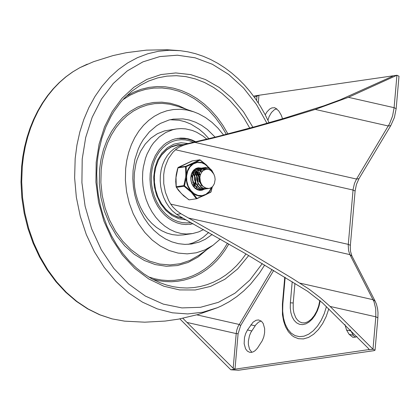 <?xml version="1.0" encoding="UTF-8"?>
<svg xmlns="http://www.w3.org/2000/svg" width="420" height="420" viewBox="0 0 420 420"><rect width="100%" height="100%" fill="white"/><g stroke="black" fill="none" stroke-linecap="round" stroke-linejoin="round"><path stroke-width="0.63" d="M375.044 350.191L372.986 349.23L375.821 316.806L377.879 317.762L375.044 350.191L373.889 350.679L238.413 370.251L230.816 369.773L179.849 318.885M253.727 96.374L254.777 95.86L258.956 95.256L254.347 97.22M182.779 144.8L187.078 144.175L211.89 138.395L246.099 129.691L280.555 120.026L315.231 109.415L348.406 97.314L396.937 75.259L392.758 75.868L392.459 76.303L340.226 99.802L323.72 105.871L285.086 118.004L256.289 126.331L218.148 136.411L182.779 144.8L178.022 146.417L174.079 148.722L170.494 151.767L167.344 155.489L164.703 159.805L162.624 164.614L161.165 169.816L160.346 175.287L160.193 180.91L160.708 186.553L161.873 192.103L163.674 197.421L166.063 202.403L168.987 206.923L172.384 210.893L176.694 214.373L183.183 218.285L245.17 253.454L307.508 291.223L322.471 302.852L368.644 348.679L369.106 349.55L235.001 369.169L233.168 368.251L182.842 318.297M197.547 177.765L198.009 181.367M197.978 182.306L197.951 182.674M197.888 183.215L197.626 184.579M197.516 185L197.369 185.483M197.264 185.777L197.059 186.317L197.274 185.787M187.078 144.175L183.388 145.262L179.125 147.221L176.143 149.21L172.804 152.376L168.347 158.75L165.254 166.362L164.273 170.51L163.69 174.804L163.748 183.608L165.412 192.302L168.604 200.408L170.72 204.104L173.124 207.281L176.794 210.793L180.989 213.749L251.995 254.184L292.021 278.219L309.325 289.328L320.402 297.838L330.12 306.443L372.986 349.23L368.802 349.839L368.881 348.957M350.228 329.837L353.367 335.281L355.178 337.37M344.915 324.544L346.568 330.041L349.115 334.315L352.947 337.365L357.01 336.688M261.172 320.995L258.426 322.245L255.875 324.739L250.871 332.409L249.47 335.717L248.372 341.124L248.393 344.657L249.548 349.23L251.869 352.301M247.496 329.968L245.663 333.527L244.482 337.559L244.146 343.691L245.564 348.81L247.354 351.12L249.638 352.296L251.449 352.375L253.318 351.813L255.155 350.642L257.418 348.227L262.285 340.673L263.807 336.83L264.616 332.698L264.647 328.645L263.23 323.526L261.434 321.216L258.562 319.945L256.1 320.266L253.045 322.214L247.496 329.968L251.743 330.934M282.566 118.755L281.18 115.038L278.633 110.764L274.806 107.714L271.877 107.898L269.645 109.09L266.921 111.93L265.23 114.812M396.937 75.259L399 76.22L396.165 108.644L394.102 107.683L396.937 75.259M276.822 108.675L274.439 109.678L271.472 112.481L269.115 116.592L267.939 120.209M319.83 300.457L318.665 305.965L316.738 311.152L314.186 315.693L311.189 319.289L307.996 321.715L304.889 322.87L302.059 322.822L299.665 321.856L297.538 320.124L295.759 317.683L293.89 312.905L293.233 309.141L293.213 302.983L294.924 283.406M328.808 308.873L326.151 316.591L322.618 323.6L318.376 329.579L313.619 334.257L308.558 337.423L303.429 338.924L298.463 338.704L294.01 336.924L291.979 335.512L288.419 331.758L285.605 326.902L283.605 321.132L282.455 314.648L282.403 304.075L282.839 303.891L285.154 277.405M392.731 76.157L392.758 75.868L258.956 95.256L258.284 102.958M272.05 269.451L237.883 326.823L236.78 330.131L236.203 333.59L238.098 333.711L235.001 369.169L230.816 369.773M195.846 141.787L192.113 140.044L188.286 138.841L184.401 138.185L180.516 138.085L174.904 138.957L171.938 139.934L166.341 142.91L163.753 144.884L159.112 149.73L155.3 155.626L152.45 162.372L151.415 166L150.171 173.602L149.982 179.314L150.392 185.068L151.4 190.748L152.985 196.266L155.127 201.521L157.778 206.414L160.897 210.866L164.43 214.793L168.31 218.132L172.468 220.82L176.836 222.805L181.335 224.059L185.882 224.558L193.106 223.755M206.834 139.183L202.923 136.007L196.655 132.242L192.286 130.447L185.566 128.877L181.057 128.594L176.584 128.93L172.877 129.691L165.774 132.494L159.285 136.92L153.626 142.821L151.168 146.265L147.089 154.004L145.509 158.23L143.32 167.223L142.737 171.916L142.501 178.878L143 185.887L144.228 192.817L146.165 199.537L148.769 205.942L152.003 211.906L155.804 217.329L160.109 222.117L164.84 226.186L169.911 229.462L175.229 231.882L180.71 233.41L186.254 234.019L192.638 233.552L198.655 231.908L203.558 229.583M176.584 128.93L164.514 130.904L157.411 133.702L150.927 138.128L145.262 144.034L140.621 151.216L137.146 159.442L135.886 163.858L134.374 173.124L134.138 180.091L134.636 187.1L135.865 194.024L137.802 200.75L140.411 207.149L143.64 213.119L147.446 218.542L151.746 223.33L156.476 227.399L161.548 230.669L166.871 233.095L172.347 234.623L177.891 235.226L183.398 234.901L191.756 233.693M215.135 137.156L207.349 129.455L201.632 125.38L195.594 122.231L189.341 120.057L182.978 118.897L173.45 119.102L169.029 120.005L160.566 123.349L156.587 125.753L149.315 131.938L143.147 139.771L140.542 144.228L138.285 148.995L134.899 159.301L133.093 170.347L132.815 178.652L133.408 187.01L134.873 195.269L137.183 203.285L140.291 210.919L144.144 218.033L148.68 224.501L153.809 230.207L159.448 235.058L165.491 238.959L171.838 241.852L178.374 243.673L184.978 244.398L191.546 244.01L199.374 242.025L205.328 239.274L212.205 234.454M188.171 244.346L192.964 242.891L199.07 239.993L203.38 237.137L208.682 232.465M208.908 138.684L204.215 133.586L199.106 129.203L190.838 124.089L185.031 121.732L179.099 120.251L170.132 119.732M223.597 135.035L218.117 128.273L212.042 122.404L205.469 117.527L198.513 113.72L193.715 111.809L187.01 110.04L180.238 109.273L173.497 109.515L166.882 110.775L160.487 113.022L154.403 116.235L148.712 120.362L143.493 125.344L138.826 131.119L134.768 137.603L131.376 144.701L128.709 152.313L126.788 160.34L125.654 168.661L125.391 180.18L126.588 191.735L129.218 203.028L133.214 213.775L138.474 223.692L144.863 232.528L152.213 240.061L160.34 246.094L169.04 250.472L178.08 253.087L187.231 253.864L196.266 252.793L204.944 249.895L213.045 245.243L220.285 239.048M170.242 147.294L177.219 145.094L182.7 144.816M183.015 218.195L180.464 217.886M158.482 160.046L161.584 155.085L166.777 149.803L171.297 147.005L177.886 145M182.684 218.012L177.455 216.835L173.644 215.187L170.011 212.914L165.559 208.982M177.518 144.784L183.026 144.743M193.562 183.509L193.247 184.926M195.657 183.272L195.347 184.669M194.953 185.819L194.691 186.417M192.77 172.767L193.148 173.203M193.856 174.19L194.518 175.403M194.749 175.922L194.875 176.237M195.206 177.193L195.809 181.361M194.859 172.499L195.211 172.904M195.405 173.145L195.715 173.565M195.93 173.88L196.623 175.109M197.3 176.836L197.888 181.031M201.222 184.895L200.965 185.493M194.171 170.1L194.885 170.468M195.059 170.567L195.468 170.84M196.245 171.47L196.76 171.98M196.954 172.19L197.311 172.615M197.5 172.862L197.788 173.261M198.014 173.602L198.697 174.82M198.928 175.319L199.07 175.665M199.374 176.505L199.899 178.883M199.663 181.388L199.678 181.094M199.658 179.587L199.374 177.655M198.996 176.337L198.865 175.964M198.618 175.361L197.883 173.933M197.647 173.549L197.39 173.177M197.195 172.909L196.791 172.4M196.597 172.179L196.114 171.68M195.195 170.914L194.922 170.725M194.754 170.615L194.04 170.226M199.815 189.761L199.311 189.887M201.506 172.441L200.97 171.785M200.765 171.559L200.298 171.097M199.337 170.315L199.07 170.132M198.896 170.021L197.946 169.517M197.778 169.449L196.796 169.124M196.639 169.087L195.867 168.971M199.227 189.877L199.647 189.761M201.852 189.478L199.972 189.719L197.904 189.43L195.925 188.57L194.14 187.152M196.025 168.893L197.752 168.63M197.92 168.63L198.902 168.719M199.07 168.746L200.02 169.019M200.183 169.082L201.143 169.554M201.316 169.659L201.721 169.932M202.367 170.447L202.85 170.898M196.775 168.719L196.219 168.814M197.369 189.409L200.897 189.661M203.994 189.189L201.154 189.362L197.379 187.834L194.418 184.517L192.78 180.059L192.775 175.392L194.408 171.402L197.258 168.887L199.82 168.331M203.569 169.712L202.094 168.898M201.92 168.829L200.996 168.546M200.834 168.509L199.852 168.383M199.684 168.378L198.786 168.415M198.991 168.378L196.954 168.929L194.103 171.449L192.47 175.434L192.476 180.101L194.114 184.564L197.075 187.877L200.849 189.404L203.039 189.378M207.086 188.491L206.236 188.816M206.105 188.858L203.243 189.084L199.49 187.52L196.492 184.217L194.885 179.771L194.87 175.077L196.487 171.113L199.358 168.599L202.078 168.005M202.22 168.011L203.049 168.11M203.207 168.147L205.9 169.344L203.222 170.604L201.558 172.363L200.413 174.715L199.894 177.429L200.398 181.655L201.479 184.265L203.054 186.448L200.844 183.834L198.986 178.778L199.29 173.528L200.629 170.557L201.584 169.37L202.692 168.446L205.265 167.486L208.383 167.822L209.869 168.562L211.843 170.357L214.095 174.683M205.622 169.412L203.059 168.226M202.902 168.189L202.062 168.063M201.915 168.053L199.054 168.641L196.177 171.155L194.56 175.124L194.576 179.818L196.187 184.265L199.18 187.561L202.939 189.131L205.931 188.858M208.131 188.559L205.317 188.764L203.385 188.26L201.569 187.231L198.592 183.887L196.954 179.466L196.98 174.778L198.566 170.783L201.453 168.31L204.104 167.706M204.251 167.711L208.425 169.37M207.942 169.271L204.099 167.759M203.947 167.753L201.143 168.357L198.261 170.825L196.675 174.825L196.644 179.508L198.287 183.934L201.264 187.278L203.075 188.307L205.007 188.806L207.097 188.759M213.134 172.982L211.848 170.803L210.221 169.087L206.997 167.575L204.96 167.528L203.228 168.026L200.372 170.525L198.749 174.526L198.739 179.188L199.374 181.498L201.721 185.504L205.17 187.976L209.071 188.496L211.481 187.546L213.176 185.813L214.41 183.524L215.145 179.466L214.778 176.636L213.759 174.006L211.092 170.746L209.449 169.717L207.674 169.239L206.335 169.265L204.22 170.042M205.212 169.538L204.424 169.554M205.359 169.486L204.136 169.58L202.54 168.551M202.241 171.491L201.569 171.071M201.343 170.956L200.571 170.651M200.209 170.546L199.3 170.405M198.576 170.405L197.862 170.489M200.219 175.376L199.721 174.442M199.447 174.022L199.238 173.722M199.017 173.444L198.408 172.793M198.177 172.578L197.752 172.242M197.536 172.09L197.216 171.885M196.975 171.749L196.277 171.423M195.83 171.271L194.959 171.092M194.392 171.05L193.678 171.092M200.387 174.799L199.868 173.969M199.595 173.607L199.353 173.313M199.133 173.072L198.566 172.526M198.34 172.337L197.867 171.99M197.153 171.57L196.392 171.245M196.046 171.14L195.216 170.993M194.99 170.977L194.722 170.972M194.439 170.987L194.098 171.029M199.07 181.692L199.148 180.836M198.524 176.626L197.626 174.762M197.342 174.326L197.138 174.048M196.917 173.765L196.319 173.108M195.452 172.384L195.132 172.168M198.581 175.702L197.773 174.263M197.5 173.891L197.258 173.597M197.043 173.35L196.497 172.825M195.568 172.148L195.295 171.99M196.88 176.962L196.77 176.668M196.508 176.048L195.662 174.573M194.933 173.654L194.413 173.135M193.505 172.447L193.21 172.274M194.408 176.295L193.589 174.883M192.853 173.98L192.297 173.439M192.806 182.6L192.885 181.75M192.255 177.555L191.357 175.67M193.862 185.645L194.255 184.805M194.649 183.64L194.901 182.311M192.302 176.584L191.504 175.172M194.124 185.908L194.497 185.183M194.917 184.065L195.279 182.385M203.054 186.448L206.419 188.323L208.677 188.538L210.488 188.134M202.461 189.452L200.949 189.851L198.466 189.751L195.174 188.118L192.575 185.01L191.09 180.941L190.964 176.573L192.213 172.615L194.639 169.722L196.172 168.829L199.553 168.336M197.305 176.747L198.077 181.529M198.03 182.416L197.999 182.774M197.925 183.293L197.652 184.611M197.536 185.021L197.379 185.498M196.933 186.585L196.802 186.853M196.35 187.646L195.956 188.213M199.93 168.389L200.324 168.467M201.621 168.158L198.282 167.753L195.962 168.441L193.919 169.911L192.297 172.042L191.221 174.689L190.764 177.655L190.964 180.721L191.798 183.666L193.216 186.275L195.106 188.359L197.337 189.767L199.742 190.386L202.141 190.181L204.372 189.168M204.493 169.88L204.162 169.601M202.403 168.483L201.721 168.194M192.034 160.944L178.259 167.375L185.85 166.278L186.16 166.614L177.938 167.895L176.012 177.455L176.248 187.184L181.498 193.683L188.627 199.647M209.927 168.599L199.804 159.789L200.277 160.025L199.689 159.821L185.85 166.278L185.535 166.792L185.819 176.038L183.887 185.609L184.48 185.808L184.102 186.244L176.51 187.341L176.295 186.706L183.887 185.609L184.102 186.244L191.305 192.26L196.297 198.602L196.922 198.418L196.859 198.718L189.236 199.82M196.886 198.702L210.798 192.213L211.055 191.788M192.334 160.886L177.823 167.822L178.259 167.375L177.497 168.945L176.216 174.667L175.723 181.461L176.153 186.921L178.458 190.365L183.577 195.762L189.116 199.857L196.859 198.718L210.798 192.213L212.378 186.758M212.326 186.811L211.04 191.83L206.561 194.313L209.727 191.299L211.964 187.157M186.517 173.996L186.16 166.614L192.749 163.826L190.291 165.968L188.769 168.037L187.561 170.425L186.517 173.996L186.265 180.059L187.005 183.902L188.003 186.632L190.402 190.649L193.064 193.347L195.909 195.101L198.954 196.014L201.269 196.119L203.542 195.725L206.561 194.313M209.548 168.368L206.246 164.792L201.122 162.272L195.767 162.419L192.749 163.826M176.174 186.821L175.77 179.608L176.127 175.502M190.402 190.649L184.48 185.808L186.155 178.101M203.542 195.725L196.922 198.418L193.064 193.347M195.767 162.419L200.277 160.025L206.246 164.792M208.908 167.491L209.774 168.499M210.289 169.145L212.294 171.959M256.988 95.933L256.594 100.422M186.995 322.439L236.203 333.59L233.168 368.251M238.098 333.711L240.702 325.469L239.096 324.434L196.87 314.864M240.702 325.469L273.688 270.438M330.12 306.443L375.821 316.806L375.727 308.758L374.026 301.718L349.907 254.625L351.929 256.037L350.506 251.344L350.291 246.236L355.105 190.995L353.047 190.04L175.471 149.762M194.885 142.391L356.517 179.051L389.592 123.68L392.584 115.967L394.102 107.683L348.406 97.314M170.72 204.104L348.296 244.372L353.131 189.205L354.464 183.466L356.517 179.051L358.985 178.663L390.784 125.606L388.316 125.995L315.231 109.415M350.354 245.327L348.296 244.372L348.233 245.201L348.584 250.698L349.907 254.625L188.276 217.975M300.038 283.148L373.128 299.717L375.144 301.135L351.929 256.037M353.367 335.281L349.115 334.315M350.821 331.007L346.568 330.041M255.108 325.805L250.861 324.844M292.21 281.731L290.362 302.804L290.267 307.918L290.881 312.69L292.183 316.89L294.11 320.324L296.567 322.833L299.439 324.298L302.594 324.644L305.886 323.857L309.151 321.977L312.244 319.095L315.01 315.341L317.331 310.894L319.084 305.959L320.197 300.778M290.362 302.804L293.213 302.983M326.45 306.621L324.209 313.766L321.169 320.36L317.468 326.114L313.252 330.792L308.711 334.194L304.028 336.179L299.402 336.656L295.029 335.612L291.102 333.092L287.774 329.196L285.196 324.093L283.469 317.998L282.676 311.168L282.839 303.891M176.694 214.373L180.989 213.749M193.715 111.809L177.24 106.192L169.743 104.213L162.172 103.357L154.644 103.63L147.252 105.032L140.107 107.546L133.303 111.132L126.945 115.747L121.112 121.317L115.894 127.769L111.358 135.014L107.573 142.942L104.585 151.452L102.443 160.424L101.178 169.722L100.879 182.595L102.218 195.51L105.158 208.131L109.625 220.138L115.505 231.221L122.64 241.096L130.856 249.512L139.939 256.252L149.656 261.146L159.758 264.07L169.99 264.936L180.085 263.739L189.782 260.5L198.839 255.302L213.045 245.243M186.638 109.4L178.568 105.651L170.263 103.226L161.847 102.16L153.473 102.47L145.278 104.16L137.398 107.189L129.964 111.515L123.107 117.064L116.939 123.742L111.557 131.439L107.069 140.018L103.53 149.341L101.015 159.248L99.556 169.58L99.298 183.577L100.936 197.6L104.428 211.223L109.673 224.059L116.513 235.725L124.745 245.879L134.132 254.226L144.401 260.521L155.243 264.579L166.346 266.275L177.387 265.571L188.034 262.479L197.978 257.098L206.934 249.575M152.654 279.274L158.881 280.739L165.149 281.563L171.418 281.752L177.634 281.29L183.771 280.187L189.777 278.455L195.62 276.098L201.259 273.131L206.656 269.582L211.78 265.466L216.589 260.815L221.051 255.654L225.146 250.026L228.842 243.962M227.934 133.928L222.905 125.36L217.219 117.448L210.945 110.282L204.157 103.95L196.922 98.511L189.326 94.033L181.456 90.562L173.397 88.142L165.239 86.798L157.075 86.546L148.995 87.386L141.089 89.313L133.45 92.3L126.163 96.317M148.549 276.927L154.928 278.817L161.369 280.024L167.832 280.544L174.269 280.371L180.632 279.505L186.879 277.951L192.959 275.725L198.828 272.837L204.451 269.315L209.785 265.183L214.788 260.463L219.424 255.197L223.666 249.422L227.477 243.175M226.354 134.332L221.198 125.654L215.366 117.668L208.924 110.476L201.947 104.16L194.523 98.8L186.732 94.453L178.673 91.177L170.441 89.003L162.136 87.969L153.851 88.074L145.693 89.323L137.75 91.707L130.116 95.188L122.892 99.729M249.779 128.132L243.973 118.125L237.353 108.932L230.003 100.674L222.023 93.461L213.507 87.376L204.566 82.504L195.321 78.908L185.887 76.624L176.379 75.695L166.929 76.125L157.652 77.91L148.664 81.029L140.091 85.439L132.032 91.082L124.189 98.327L120.561 102.417L113.962 111.463L111.011 116.382L105.882 126.929L101.834 138.29L98.931 150.297L97.928 156.487L97.22 162.771L96.721 173.549L97.099 184.422L98.354 195.269L100.464 205.968L103.415 216.421L107.168 226.506L111.694 236.119L116.928 245.159L122.829 253.538L129.323 261.156L136.343 267.939L143.813 273.819L151.657 278.728L159.778 282.629L166.488 285.017L173.292 286.718L180.143 287.716L187 288.01L193.809 287.59L200.529 286.466L207.118 284.65L213.528 282.14L219.718 278.964L225.65 275.142L231.278 270.695L236.565 265.655L241.479 260.059L245.989 253.937M252.903 127.27L243.484 111.783L232.197 98.406L219.382 87.549L205.422 79.543L190.743 74.623L175.791 72.944L161.012 74.555L146.864 79.406L133.765 87.35L122.115 98.154L112.266 111.479L104.517 126.934L99.104 144.044L96.191 162.293L95.918 182.18L98.537 202.052L103.961 221.235L112.004 239.09L122.393 255.003L134.778 268.448L148.748 278.964L163.826 286.204L179.503 289.916L195.258 289.984L210.546 286.398L224.868 279.279L237.725 268.873L248.698 255.533M266.973 123.312L256.415 104.428L243.516 87.959L228.674 74.434L212.357 64.27L195.074 57.792L177.371 55.199L159.805 56.574L142.926 61.871L127.255 70.927L113.295 83.459L101.477 99.073L92.18 117.28L85.685 137.508L82.205 159.117L81.911 182.648L85.092 206.141L91.639 228.785L101.325 249.79L113.804 268.417L128.651 284.025L145.341 296.063L163.301 304.117L181.897 307.913L200.482 307.304L218.411 302.321L235.064 293.139L249.853 280.072L262.269 263.576M269.099 122.703L264.978 114.329L260.405 106.312L255.397 98.689L249.979 91.502L244.183 84.793L238.035 78.587L231.567 72.922L224.81 67.835L217.802 63.341L210.578 59.477L203.165 56.264L195.615 53.718L187.96 51.849L180.248 50.684L169.276 50.253L158.403 51.282L147.761 53.765L137.466 57.666L127.627 62.953L118.356 69.562L109.757 77.417L101.924 86.436L94.941 96.516L88.893 107.541L83.837 119.401L79.842 131.948L76.944 145.058L75.17 158.576L74.629 177.849L76.335 197.216L80.257 216.258L86.305 234.559L94.358 251.727L104.234 267.388L115.715 281.211L128.567 292.887L142.501 302.169L157.222 308.858L172.41 312.811L187.735 313.934L202.865 312.212L217.481 307.681L221.513 305.886L229.341 301.665L236.806 296.63L243.863 290.819L250.462 284.277L259.408 273.184L264.679 265.02M87.302 64.155L79.9 67.652L72.817 71.862L66.055 76.771L59.645 82.357L53.634 88.578L48.053 95.408L42.94 102.8L38.315 110.707L34.22 119.091L30.665 127.89L27.683 137.062L25.284 146.548L23.489 156.292L22.302 166.236L21.688 181.808L22.549 197.489L24.875 213.066L28.628 228.307L33.758 243.007L40.189 256.951L47.838 269.945L56.595 281.804L66.329 292.362L76.907 301.466L88.179 308.989L99.986 314.827L112.156 318.895L124.525 321.132M186.895 138.894L177.45 138.411L182.564 138.248L186.412 138.752L191.457 140.243L195.127 141.955M190.937 222.553L186.548 222.947L182.117 222.579L177.718 221.466L173.439 219.623L169.355 217.082L165.538 213.896L162.062 210.121L158.986 205.821L156.366 201.075L154.25 195.972L152.675 190.607L151.678 185.068L151.263 179.461L151.447 173.891L152.15 168.84L153.353 163.984L155.032 159.401L157.174 155.159L159.731 151.326L162.671 147.961L165.947 145.11L169.507 142.832L173.297 141.152L177.256 140.096L181.319 139.687L185.43 139.923L189.52 140.805L193.531 142.322M183.225 218.311L177.224 216.946L171.454 214.016L166.178 209.633L161.642 203.973L158.067 197.3L155.621 189.908L154.413 182.133L154.508 174.326L155.883 166.845L158.487 160.03L162.178 154.192L166.782 149.583L172.084 146.391L177.849 144.737L183.524 144.627M188.244 143.535L180.989 142.758L173.911 144.16L167.417 147.672L161.868 153.079L157.584 160.094L154.807 168.304L153.689 177.251L154.297 186.428L156.597 195.316L160.456 203.411L165.659 210.257L171.911 215.46L178.857 218.736L186.102 219.891M199.804 159.789L192.097 160.923L199.804 159.789M211.554 187.493L209.186 191.499L205.916 194.308L202.046 195.652L197.951 195.395L194.03 193.562L190.659 190.339L188.16 186.029L186.774 181.046L186.638 175.87L187.756 171.003L190.034 166.913L193.242 163.994L197.075 162.519L201.794 162.803L205.427 164.551L209.044 168.1M209.291 168.436L210.415 170.242M210.851 170.557L209.837 168.793M321.689 106.538L319.499 107.247M282.403 304.075L284.76 277.163M377.879 317.762L377.99 312.606L377.606 308.889L376.467 304.269L375.144 301.135M355.105 190.995L356.412 184.469L358.985 178.663M390.784 125.606L394.385 117.527L396.165 108.644M180.248 50.684L166.735 49.739L146.402 50.143L126.215 52.705L112.959 55.603L93.566 61.688L79.774 67.715L72.566 71.983L65.699 76.96L59.204 82.609L53.12 88.888L47.481 95.77L42.32 103.199L37.669 111.137L33.547 119.537L29.983 128.347L26.99 137.519L24.591 146.995L22.796 156.723L21.609 166.64L21 182.133L21.861 197.741L24.182 213.229L27.93 228.391L33.054 243.007L39.485 256.888L47.135 269.834L55.902 281.668L65.667 292.21L76.298 301.319L87.654 308.868L99.587 314.748L111.925 318.854L124.493 321.132L144.779 322.187L165.091 321.074L178.526 319.132L198.319 314.444L217.481 307.681M189.898 224.359L192.959 223.676M200.702 189.703L201.007 189.661M196.597 168.725L196.901 168.683M202.792 189.404L203.102 189.357M204.881 189.1L205.191 189.058M200.776 168.121L201.085 168.079M206.976 188.795L207.281 188.753M202.865 167.816L203.175 167.774M199.957 170.189L200.366 170.126M204.96 167.517L205.265 167.47M212.494 172.179L210.499 169.323"/></g></svg>
